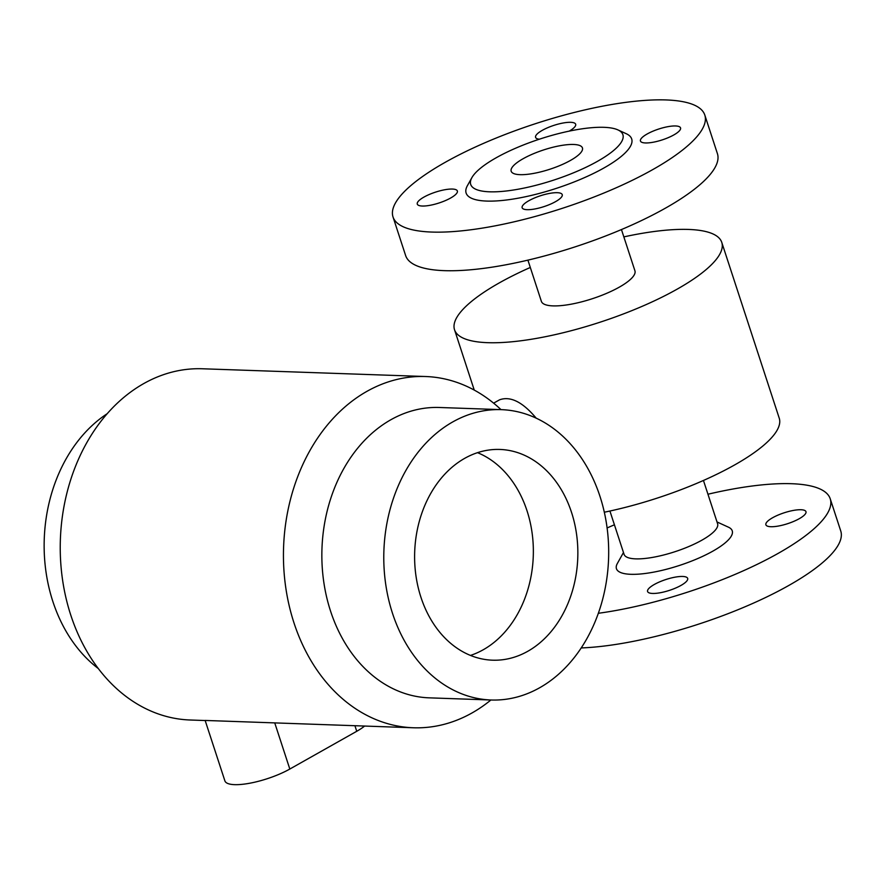 <?xml version="1.0" encoding="UTF-8"?>
<svg xmlns="http://www.w3.org/2000/svg" width="885" height="885" viewBox="0 0 885 885"><rect width="100%" height="100%" fill="white"/><g stroke="black" fill="none" stroke-linecap="round" stroke-linejoin="round"><path stroke-width="1.33" d="M523.079 158.747A37.491 10.144 -18.1 0 0 511.176 171.214A37.491 10.144 -18.1 0 0 549.961 169.212A37.491 10.144 -18.1 0 0 582.441 147.928A37.491 10.144 -18.1 0 0 560.028 145.715A37.491 10.144 -18.1 0 0 523.079 158.747M477.513 452.666A105.437 81.586 -88 0 1 533.301 547.406A105.437 81.586 -88 0 1 483.276 649.745A105.437 81.586 -88 0 1 470.466 655.42M527.77 651.294A105.437 81.586 -88 0 1 492.569 660.188A105.437 81.586 -88 0 1 414.689 551.986A105.437 81.586 -88 0 1 499.903 449.447A105.437 81.586 -88 0 1 576.6 534.507A105.437 81.586 -88 0 1 527.77 651.294M491.186 700.002L429.258 697.845A145.273 112.417 -88 0 1 321.963 548.755A145.273 112.417 -88 0 1 439.358 407.487L501.286 409.644A145.273 112.417 92 0 0 383.891 550.913A145.273 112.417 92 0 0 491.186 700.002A145.273 112.417 92 0 0 539.684 687.745A145.273 112.417 92 0 0 606.955 526.841A145.273 112.417 92 0 0 501.286 409.644M490.898 699.991A175.728 135.98 -88 0 1 472.037 712.945A175.728 135.98 -88 0 1 413.372 727.769A175.728 135.98 -88 0 1 283.576 547.417A175.728 135.98 -88 0 1 425.585 376.523A175.728 135.98 -88 0 1 500.998 409.633M107.173 413.715A145.273 112.417 92 0 0 44.25 539.098A145.273 112.417 92 0 0 98.312 668.551M205.165 720.534L190.164 720.003A175.728 135.98 -88 0 1 60.368 539.662A175.728 135.98 -88 0 1 202.388 368.768L425.585 376.523M536.177 418.151C522.67 402.022 510.479 395.905 499.605 399.799L493.609 403.151M539.319 139.222A21.085 5.708 161.9 0 1 535.58 137.363A21.085 5.708 161.9 0 1 542.273 130.349A21.085 5.708 161.9 0 1 563.059 123.015A21.085 5.708 161.9 0 1 575.67 124.265A21.085 5.708 161.9 0 1 569.254 131.113M647.145 134A21.085 5.708 161.9 0 1 667.932 126.666A21.085 5.708 161.9 0 1 680.543 127.905A21.085 5.708 161.9 0 1 662.268 139.885A21.085 5.708 161.9 0 1 640.452 141.014A21.085 5.708 161.9 0 1 647.145 134M528.843 200.729A21.085 5.708 161.9 0 1 549.629 193.395A21.085 5.708 161.9 0 1 562.24 194.645A21.085 5.708 161.9 0 1 543.965 206.614A21.085 5.708 161.9 0 1 522.15 207.743A21.085 5.708 161.9 0 1 528.843 200.729M423.97 197.078A21.085 5.708 161.9 0 1 444.757 189.755A21.085 5.708 161.9 0 1 457.368 190.994A21.085 5.708 161.9 0 1 439.093 202.964A21.085 5.708 161.9 0 1 417.277 204.092A21.085 5.708 161.9 0 1 423.97 197.078M445.089 162.386A164.013 44.394 161.9 0 1 606.756 105.381A164.013 44.394 161.9 0 1 704.803 115.05A164.013 44.394 161.9 0 1 562.705 208.196A164.013 44.394 161.9 0 1 393.017 216.958A164.013 44.394 161.9 0 1 445.089 162.386M704.803 115.05L717.414 153.636A164.013 44.394 161.9 0 1 575.316 246.793A164.013 44.394 161.9 0 1 405.629 255.544L393.017 216.958M621.447 229.558L634.921 270.777A49.206 13.319 161.9 0 1 619.301 287.149A49.206 13.319 161.9 0 1 570.792 304.252A49.206 13.319 161.9 0 1 541.377 301.354L527.914 260.135M799.277 518.687A21.085 5.708 161.9 0 1 778.49 526.022A21.085 5.708 161.9 0 1 765.89 524.783A21.085 5.708 161.9 0 1 784.154 512.802A21.085 5.708 161.9 0 1 805.969 511.674A21.085 5.708 161.9 0 1 799.277 518.687M680.974 585.428A21.085 5.708 161.9 0 1 660.188 592.751A21.085 5.708 161.9 0 1 647.588 591.512A21.085 5.708 161.9 0 1 665.852 579.531A21.085 5.708 161.9 0 1 687.667 578.403A21.085 5.708 161.9 0 1 680.974 585.428M707.956 494.228A164.013 44.394 161.9 0 1 830.241 498.819A164.013 44.394 161.9 0 1 778.158 553.379A164.013 44.394 161.9 0 1 598.348 613.283M607.11 527.958A164.013 44.394 161.9 0 1 614.411 524.805M830.241 498.819L840.75 530.978A164.013 44.394 161.9 0 1 788.668 585.538A164.013 44.394 161.9 0 1 581.224 647.942M609.92 511.032L624.069 554.331A49.206 13.319 -18.1 0 0 653.484 557.229A49.206 13.319 -18.1 0 0 701.982 540.127A49.206 13.319 -18.1 0 0 717.602 523.765L703.453 480.466M623.848 236.892A140.582 38.055 161.9 0 1 721.773 242.39A140.582 38.055 161.9 0 1 677.136 289.163A140.582 38.055 161.9 0 1 538.567 338.015A140.582 38.055 161.9 0 1 454.525 329.74A140.582 38.055 161.9 0 1 530.303 267.469M721.773 242.39L779.242 418.196A140.582 38.055 161.9 0 1 734.605 464.957A140.582 38.055 161.9 0 1 604.322 512.216M413.372 727.769L205.143 720.445L224.89 780.869A40.998 11.096 161.9 0 0 249.404 783.291A40.998 11.096 161.9 0 0 289.815 769.043L274.759 722.945M717.016 521.951L728.466 527.194A60.921 16.494 161.9 0 1 712.901 551.112A60.921 16.494 161.9 0 1 645.397 573.458A60.921 16.494 161.9 0 1 617.332 563.524L623.471 552.517M471.882 177.653L467.402 185.662A87.095 23.574 -18.1 0 0 556.234 188.405A87.095 23.574 -18.1 0 0 626.292 133.735L617.94 129.907A80.07 21.671 -18.1 0 0 496.12 157.807A80.07 21.671 -18.1 0 0 471.882 177.653A80.07 21.671 -18.1 0 0 553.534 180.164A80.07 21.671 -18.1 0 0 617.94 129.907M364.598 726.076A40.998 11.096 161.9 0 1 356.743 731.287L289.815 769.043M356.743 731.287L354.929 725.733M474.249 390.086L454.525 329.74"/></g></svg>
